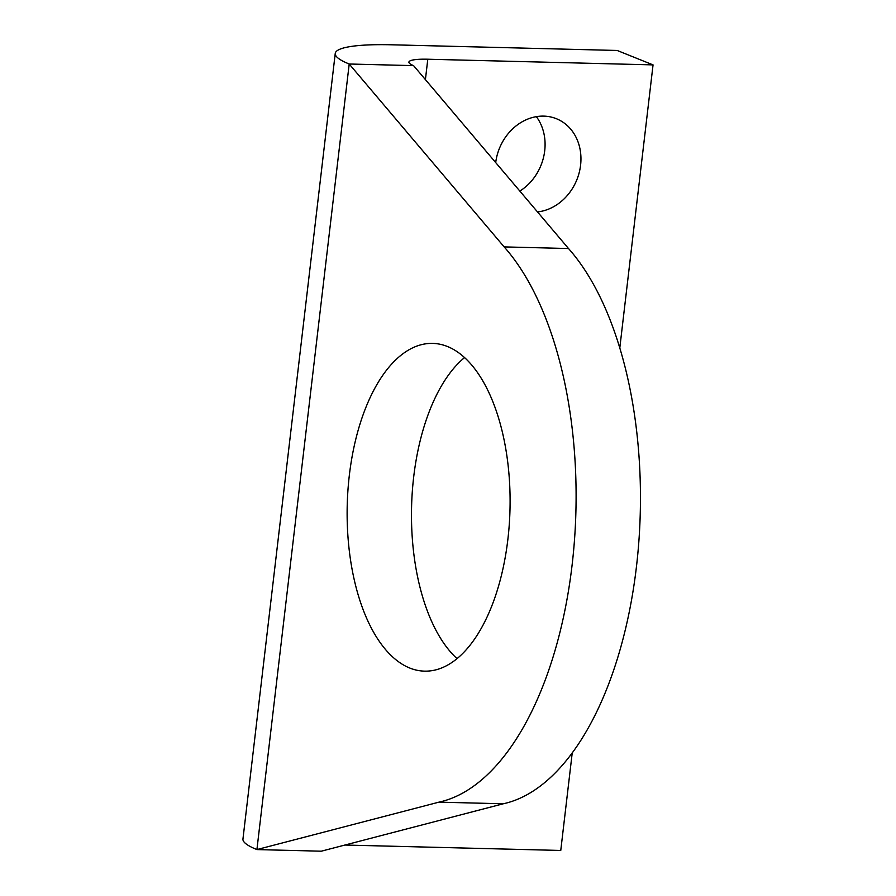 <?xml version="1.0" encoding="UTF-8"?>
<svg xmlns="http://www.w3.org/2000/svg" width="896" height="896" viewBox="0 0 896 896"><rect width="100%" height="100%" fill="white"/><g stroke="black" fill="none" stroke-linecap="round" stroke-linejoin="round"><path stroke-width="1.34" d="M495.701 162.579A48.955 41.776 -68.1 0 1 543.749 116.122A48.955 41.776 -68.1 0 1 556.371 118.709A48.955 41.776 -68.1 0 1 579.858 169.758A48.955 41.776 -68.1 0 1 537.51 211.926M457.005 658.605A163.923 81.413 91.4 0 1 411.578 506.845A163.923 81.413 91.4 0 1 464.576 357.56M447.496 346.517A163.923 81.413 -88.6 0 0 432.734 343.403A163.923 81.413 -88.6 0 0 347.939 490.235A163.923 81.413 -88.6 0 0 409.73 668.024A163.923 81.413 -88.6 0 0 424.491 671.138A163.923 81.413 -88.6 0 0 509.286 524.306A163.923 81.413 -88.6 0 0 447.496 346.517M619.808 347.861L653.05 64.893L617.176 50.467L391.933 44.8A111.261 17.595 6.7 0 0 335.238 53.458L242.95 839.026A111.261 17.595 6.7 0 0 256.917 849.576L321.272 851.2L503.283 803.779A296.688 147.358 -88.6 0 0 636.462 566.586A296.688 147.358 -88.6 0 0 568.512 248.528L413.56 65.621L349.205 64.008L504.157 246.904L568.512 248.528M335.238 53.458A111.261 17.595 6.7 0 0 349.205 64.008L256.917 849.576L438.928 802.155A296.688 147.358 -88.6 0 0 572.107 564.962A296.688 147.358 -88.6 0 0 504.157 246.904M653.05 64.893L427.795 59.226A37.083 5.869 6.7 0 0 408.901 62.104A37.083 5.869 6.7 0 0 413.56 65.621M536.368 116.659A48.955 41.776 -68.1 0 1 519.837 191.072M344.938 845.04L560.762 850.461L572.242 752.786M503.283 803.779L438.928 802.155M425.41 79.61L427.795 59.226"/></g></svg>
